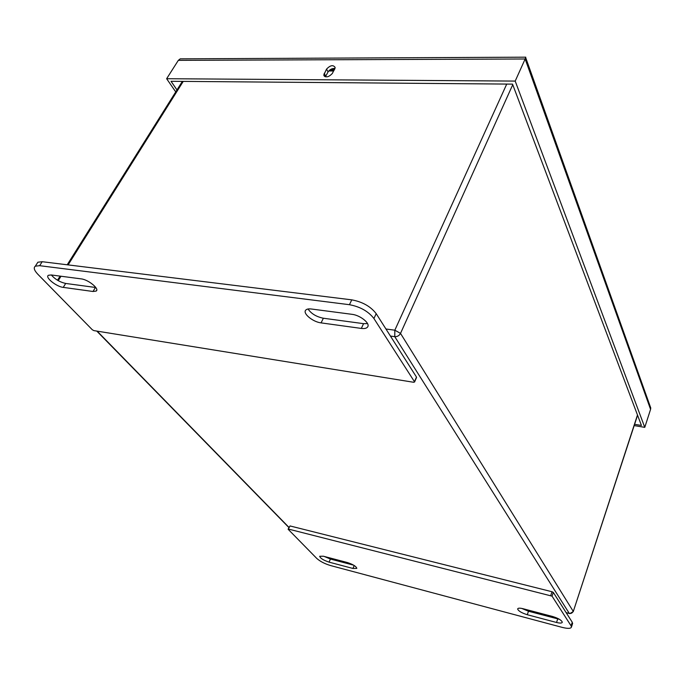 <?xml version="1.0" encoding="UTF-8"?>
<svg xmlns="http://www.w3.org/2000/svg" width="685" height="685" viewBox="0 0 685 685"><rect width="100%" height="100%" fill="white"/><g stroke="black" fill="none" stroke-linecap="round" stroke-linejoin="round"><path stroke-width="1.03" d="M353.657 565.176L330.418 559.054L324.262 556.451M559.431 619.317L528.486 611.234L521.696 608.408M290.029 525.943L288.205 529.334L316.778 558.438C320.118 561.426 324.75 563.806 330.675 565.587L562.231 627.391C567.959 628.804 571.042 628.659 571.478 626.938L571.093 625.85L572.266 622.271L553.3 592.422L552.024 591.746L290.029 525.943L288.111 529.128M572.454 623.941L572.266 622.271M347.372 562.531C353.066 564.423 356.217 566.367 356.825 568.379L352.946 568.464L329.065 562.137C323.397 560.227 320.263 558.275 319.69 556.28L323.337 556.211L347.372 562.531M523.04 608.717L552.547 616.474C558.258 618.247 561.503 620.148 562.282 622.185C562.008 623.247 560.09 623.35 556.537 622.477L527.279 614.719C521.576 612.921 518.357 611.003 517.637 608.974C517.928 607.997 519.735 607.912 523.04 608.717M553.3 592.422L552.042 596.147L288.573 529.111M552.042 596.147L571.093 625.85M367.528 323.594L363.572 323.662L323.363 318.234C316.324 316.77 311.221 313.687 308.053 308.995M95.806 287.512L65.691 283.453C59.955 282.169 55.168 279.343 51.315 274.976M416.215 377.658L416.48 377.067L376.193 313.661C370.653 306.46 362.519 301.862 351.773 299.85L42.205 261.704L37.872 262.218L36.802 263.888M321.085 322.883C313.028 322.001 302.659 313.602 305.63 310.262C306.572 309.081 308.447 308.661 311.273 308.995L351.97 314.321C360.087 315.16 370.234 323.226 367.751 326.779C366.809 328.286 364.668 328.834 361.329 328.423L321.085 322.883L323.363 318.234M93.006 291.485L63.243 287.383C56.333 286.698 44.636 277.219 48.429 275.284L51.221 274.959L81.181 278.881C88.288 279.557 99.839 289.019 96.165 291.082L93.006 291.485L95.438 287.469M37.872 262.218L35.329 266.174C33.334 267.689 34.19 270.395 37.88 274.3L92.321 329.768L93.905 330.615L413.68 382.281L414.459 381.699L373.924 318.516L376.193 313.661M35.329 266.174L39.653 265.686L349.436 304.697C360.199 306.734 368.359 311.341 373.924 318.516M331.103 69.176L334.708 69.176M175.737 91.91L166.635 78.715L515.197 81.087L644.773 427.354L634.173 425.599M176.978 89.932L171.036 81.292L512.534 84.127L641.434 425.445L634.593 424.315M644.773 427.354L650.57 409.365L650.741 407.909L649.517 404.484M515.197 81.087L525.155 58.987L178.323 60.357L166.635 78.715M332.396 73.389L335.171 67.481C333.184 64.647 330.316 65.195 326.548 69.117L323.748 75.05C325.752 77.876 328.629 77.319 332.396 73.389M185.986 58.816L180.249 58.841L178.323 60.357M524.547 57.18L525.772 57.172L525.155 58.987L650.57 409.365M325.418 76.823L328.055 71.916C329.879 69.373 332.199 68.243 335.016 68.509M352.946 568.464L354.205 565.51M330.418 559.054L329.065 562.137M528.486 611.234L527.279 614.719M557.718 618.932L556.537 622.477M552.024 591.746L550.766 595.471M363.572 323.662L361.329 328.423M63.243 287.383L65.691 283.453M416.48 377.067L414.459 381.699M39.653 265.686L42.205 261.704M349.436 304.697L351.773 299.85M329.999 69.836L334.34 69.844M328.055 71.916L326.548 69.117M325.717 76.155L324.193 73.355M637.487 414.973L573.234 611.679M183.237 81.395L68.115 264.898M60.999 276.243L58.234 280.644M506.729 84.084L394.834 330.196L400.519 333.398L573.182 611.268C572.429 612.981 571.136 613.692 569.286 613.409L394.765 336.669L390.424 336.061M333.715 70.983L328.723 70.975M385.929 328.988L394.834 330.196L394.765 336.669C397.309 336.772 399.227 335.684 400.519 333.398L512.748 84.7M97.15 331.138L288.933 527.347M566.11 612.578L569.792 613.614L573.276 611.542L637.572 415.213M572.643 623.367L571.478 626.938M96.739 290.123L96.165 291.082M416.557 377.435L414.545 382.076M525.772 57.172L180.249 58.841M650.741 407.909L525.678 57.617M324.493 76.403L323.748 75.05M182.347 81.387L67.207 264.787M60.092 276.123L57.514 280.225M334.177 70.144L329.605 70.135M288.856 527.519L96.773 331.078M569.363 613.503L566.17 612.673"/></g></svg>
